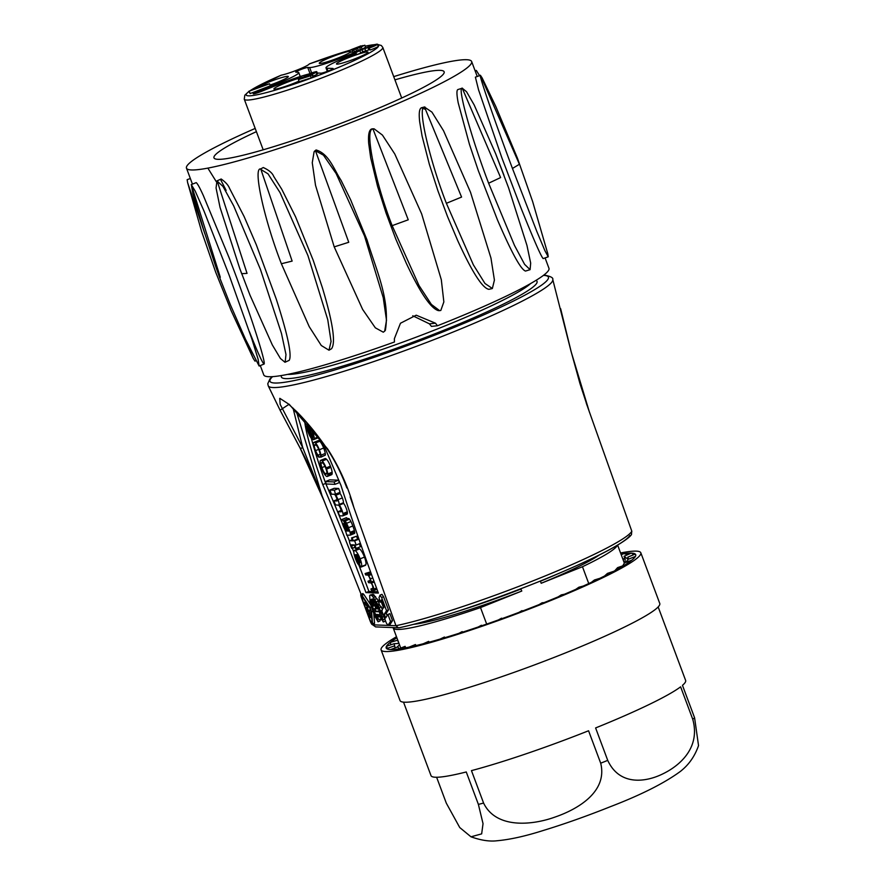 <?xml version="1.0" encoding="UTF-8"?>
<svg xmlns="http://www.w3.org/2000/svg" width="885" height="885" viewBox="0 0 885 885"><rect width="100%" height="100%" fill="white"/><g stroke="black" fill="none" stroke-linecap="round" stroke-linejoin="round"><path stroke-width="1.33" d="M486.673 624.08L480.5 607.586A119.608 11.815 159.5 0 1 393.228 628.018A119.608 11.815 159.5 0 1 393.15 627.587M617.254 545.337A119.608 11.815 159.5 0 1 582.463 566.732L588.746 583.558M480.5 607.586L521.785 591.047L520.756 588.79M540.403 581.036L541.166 583.281L582.463 566.732M370.019 617L368.602 614.301L369.565 617.575L367.972 613.316L369.598 613.382L371.191 617.642L369.698 614.345L370.019 617M371.28 612.708L369.598 613.382M371.269 612.586L367.972 613.316M370.771 617.21L369.83 617.586M365.56 602.585L365.14 603.647L366.766 605.816L364.354 603.625L365.173 601.557L365.56 602.585L366.191 602.331M366.667 603.039L365.14 603.647M367.507 604.333L366.379 604.787M368.127 605.263L366.766 605.816M367.175 610.484L368.304 610.772L367.507 608.46L366.401 608.415L367.175 610.484L368.116 610.108M367.695 611.701L365.782 607.431L367.397 607.497L368.669 611.745L367.695 611.701M369.72 607.674L370.66 610.949L368.669 611.745M369.078 606.701L365.782 607.431M369.145 606.8L367.397 607.497M374.355 623.848L374.521 622.996L372.563 623.781L372.397 624.644L374.355 623.848M372.563 623.781C372.43 625.308 371.7 624.578 370.373 621.58L361.312 597.342C360.405 594.366 360.593 593.658 361.888 595.24L369.985 607.508L371.589 611.8L372.563 623.781M374.521 622.996L373.791 613.88M372.729 611.347L371.589 611.8M371.18 607.022L369.985 607.508M370.406 604.367L363.857 594.454L361.888 595.24L360.903 594.344L362.872 593.558L363.857 594.454M379.433 615.163L378.271 614.522L379.2 617L379.433 615.163M378.315 618.88L377.43 617.63L377.099 615.473L378.448 616.967L377.519 614.489L375.561 614.411L374.266 611.568L379.399 611.767L380.815 618.637L380.307 619.998L378.315 618.88M377.784 615.197L377.099 615.473M377.873 615.44L377.253 615.694M377.961 615.672L377.397 615.894M379.543 610.904L374.266 611.568M381.479 618.372L380.815 618.637M381.579 619.146L380.661 619.522M381.745 619.423L380.307 619.998M376.789 608.869L375.063 604.4L375.616 608.825L373.204 608.725L371.977 603.935L372.12 600.815L373.348 603.57L373.271 605.926L374.255 605.971L373.625 601.003L375.694 603.625L378.337 608.924L376.789 608.869M376.623 608.415L375.616 608.825M373.879 600.119L372.12 600.815M373.924 603.338L373.348 603.57M373.935 603.437L373.282 603.703M373.946 603.57L373.227 603.858M373.99 603.902L373.16 604.234M374.045 604.355L373.149 604.709M374.123 604.909L373.182 605.285M374.2 605.561L373.271 605.926M374.355 600.705L373.625 601.003M374.587 601.026L373.946 601.28M383.26 621.989L381.546 619.091L378.227 607.586L373.027 599.267L371.235 599.444L371.379 603.736L373.404 610.528L377.618 618.947L378.05 621.79L374.665 615.827L370.129 603.393L369.676 595.494L370.317 594.963L372.32 595.915L377.95 604.654L381.645 614.101L383.26 621.989L385.229 621.204L385.075 619.622M372.463 598.946L371.235 599.444M373.05 600.45L373.083 599.322M373.016 599.676L371.058 600.472M371.877 601.612L371.103 601.922M371.932 603.526L371.379 603.736M375.859 610.927L375.03 608.803M375.373 609.743L373.404 610.528M377.154 614.478L375.439 615.152M377.309 616.889L376.534 617.199M378.205 618.715L377.618 618.947M378.05 621.79L380.019 621.005L379.875 620.042M378.028 600.307L373.171 594.322L370.317 594.963M373.171 594.322L371.202 595.107M374.289 595.129L372.32 595.915M375.583 596.567L373.614 597.353M376.988 598.559L375.019 599.344M378.16 601.147L376.49 601.822M379.278 604.123L377.95 604.654M382.353 609.665L381.169 606.679M381.291 606.955L379.333 607.741M382.176 610.307L380.583 610.938M382.829 613.626L381.645 614.101M383.913 616.524L382.486 617.099M384.864 619.069L383.039 619.788M326.554 470.643A8.042 1.836 -111.8 0 0 325.536 467.656A5.564 1.272 -111.8 0 0 323.036 463.298A10.543 2.401 -111.8 0 0 321.587 462.634A10.543 2.401 -111.8 0 0 321.133 463.22A5.52 1.261 -111.8 0 0 321.919 467.601A5.852 1.339 -111.8 0 0 325.282 473.718A10.874 2.478 -111.8 0 0 326.399 474.072A10.874 2.478 -111.8 0 0 326.842 473.552A5.487 1.25 -111.8 0 0 326.554 470.643M326.93 473.055L325.282 473.718M324.983 466.384L321.919 467.601M326.123 467.899L326.554 469.105A8.286 1.892 68.2 0 1 327.815 473.951L327.87 474.957A10.543 2.412 68.2 0 1 327.284 476.44A10.543 2.412 68.2 0 1 324.751 474.482A8.607 1.958 68.2 0 1 320.27 463.408L320.149 461.339A10.941 2.5 68.2 0 1 320.713 460.322A10.941 2.5 68.2 0 1 322.24 461.03A8.175 1.87 68.2 0 1 326.123 467.899L330.448 466.174A8.175 1.87 -111.8 0 0 326.565 459.293A10.941 2.5 -111.8 0 0 325.038 458.585L320.713 460.322M327.284 476.44L331.598 474.703A10.543 2.412 -111.8 0 0 332.196 473.221L332.14 472.214A8.286 1.892 -111.8 0 0 330.879 467.368L326.554 469.105M332.14 472.214L327.815 473.951M332.196 473.221L327.87 474.957M326.565 459.293L322.24 461.03M330.879 467.368L330.448 466.174M318.379 456.616A7.213 1.648 68.2 0 1 314.817 449.923A8.242 1.881 68.2 0 1 313.345 444.027L313.412 443.153A11.494 2.622 68.2 0 1 313.943 442.345A11.494 2.622 68.2 0 1 315.469 443.009A8.009 1.825 68.2 0 1 319.33 449.757A8.275 1.892 68.2 0 1 320.956 455.178A5.62 1.283 68.2 0 1 320.967 456.892L319.972 453.209A5.531 1.261 -111.8 0 0 318.888 449.868A5.144 1.173 -111.8 0 0 316.354 445.332A11.627 2.655 -111.8 0 0 314.861 444.69A11.627 2.655 -111.8 0 0 314.308 445.553A5.155 1.173 -111.8 0 0 315.569 450.62A4.801 1.095 -111.8 0 0 318.334 455.078L319.153 457.257A3.64 0.83 68.2 0 1 318.379 456.616M320.735 457.235L325.293 455.155A5.62 1.283 -111.8 0 0 325.271 453.441A8.275 1.892 -111.8 0 0 323.656 448.02A8.009 1.825 -111.8 0 0 319.784 441.272A11.494 2.622 -111.8 0 0 318.268 440.608L313.943 442.345M319.784 441.272L315.469 443.009M323.656 448.02L319.33 449.757M325.293 455.155L320.967 456.892M315.868 444.934L314.308 445.553M318.688 449.37L315.569 450.62M320.082 454.37L318.334 455.078M320.536 456.704L319.153 457.257M311.951 431.316A5.166 1.184 -111.8 0 0 309.473 427.09A6.084 1.383 -111.8 0 0 308.788 426.747L312.737 437.323A6.084 1.394 -111.8 0 0 312.969 437.312A6.084 1.394 -111.8 0 0 313.29 436.681L313.102 434.834A6.173 1.405 -111.8 0 0 311.951 431.316M313.124 439.668L307.925 426.758A5.454 1.25 -111.8 0 0 307.858 426.78A5.454 1.25 -111.8 0 0 308.257 431.039L309.142 433.407A4.691 1.073 -111.8 0 0 310.347 435.907A4.237 0.973 -111.8 0 0 311.431 437.179L312.206 439.237A7.733 1.77 68.2 0 1 311.299 438.318L310.015 436.294A8.319 1.903 68.2 0 1 306.697 426.448A10.498 2.401 68.2 0 1 307.283 424.391A10.498 2.401 68.2 0 1 308.754 425.077A8.507 1.947 68.2 0 1 312.626 431.825A7.556 1.726 68.2 0 1 314.098 438.562A10.52 2.401 68.2 0 1 313.544 439.646A10.52 2.401 68.2 0 1 313.124 439.668M309.684 430.464L308.257 431.039M310.569 432.831L309.142 433.407M311.542 435.431L310.347 435.907M312.095 436.913L311.431 437.179M312.87 438.971L312.206 439.237M314.087 431.238L312.626 431.825M313.544 439.646L317.859 437.92A10.52 2.401 -111.8 0 0 318.423 436.825A7.556 1.726 -111.8 0 0 318.423 436.803L314.098 438.562M360.051 562.783L359.752 562.904A4.624 1.051 -111.8 0 0 359.918 562.893A4.624 1.051 -111.8 0 0 360.151 562.528A3.44 0.785 -111.8 0 0 359.819 560.094L359.011 557.915A4.016 0.918 -111.8 0 0 356.677 554.541L356.721 554.53M356.677 554.541A4.016 0.918 -111.8 0 0 356.633 554.563L359.752 562.904M360.14 558.833A8.684 1.98 68.2 0 1 361.489 566.533A8.297 1.892 68.2 0 1 361.113 567.053A8.297 1.892 68.2 0 1 360.671 567.031L355.571 554.652A3.861 0.885 -111.8 0 0 355.648 556.942A7.014 1.604 -111.8 0 0 357.54 561.721L359.719 566.422L357.352 563.037A9.547 2.179 68.2 0 1 353.989 553.501A9.514 2.168 68.2 0 1 354.387 550.426A9.514 2.168 68.2 0 1 355.239 550.647A9.226 2.102 68.2 0 1 360.14 558.833L364.465 557.096A9.226 2.102 -111.8 0 0 359.564 548.91A9.514 2.168 -111.8 0 0 358.713 548.689L354.387 550.426M359.719 566.422L360.35 566.168M361.113 567.053L365.439 565.316A8.297 1.892 -111.8 0 0 365.804 564.796L361.489 566.533M356.743 556.51L355.648 556.942M358.536 561.322L357.54 561.721M358.923 562.34L358.104 562.661M359.122 562.871L358.491 563.125M359.564 548.91L355.239 550.647M365.804 564.796A8.684 1.98 -111.8 0 0 364.465 557.096M344.63 527.902A3.64 0.83 -111.8 0 0 346.654 530.978L347.44 531L345.117 525.601A3.208 0.73 -111.8 0 0 344.199 523.931A3.363 0.763 -111.8 0 0 343.579 523.555A3.363 0.763 -111.8 0 0 343.391 524.031A2.677 0.608 -111.8 0 0 343.878 525.9L344.63 527.902L345.88 527.405M345.039 525.436L343.878 525.9M344.044 523.776L343.391 524.031M348.347 531.088A2.478 0.564 -111.8 0 0 348.557 531.133A2.478 0.564 -111.8 0 0 348.181 528.666L347.351 526.475A2.755 0.631 -111.8 0 0 345.969 524.263L344.342 520.203A5.487 1.25 68.2 0 1 345.172 520.944A6.084 1.383 68.2 0 1 346.588 523.278A11.571 2.644 68.2 0 1 348.502 527.703A13.131 2.998 68.2 0 1 350.051 532.339L350.349 533.666A4.348 0.996 68.2 0 1 350.172 535.182A4.348 0.996 68.2 0 1 350.062 535.193L347.274 535.126A7.003 1.593 68.2 0 1 347.042 535.348A7.003 1.593 68.2 0 1 346.865 535.381L345.449 530.491A8.396 1.914 68.2 0 1 343.17 525.778L342.584 524.219A5.697 1.305 68.2 0 1 341.676 520.325A4.89 1.117 68.2 0 1 341.953 519.473A4.89 1.117 68.2 0 1 343.668 521.232A8.419 1.925 68.2 0 1 345.25 524.595L348.679 530.956M354.387 533.467A4.348 0.996 -111.8 0 0 354.498 533.445A4.348 0.996 -111.8 0 0 354.664 531.929L354.365 530.602A13.131 2.998 -111.8 0 0 352.827 525.978A11.571 2.644 -111.8 0 0 350.914 521.553A6.084 1.383 -111.8 0 0 349.498 519.207A5.487 1.25 -111.8 0 0 348.668 518.477L344.342 520.203M349.498 519.207L345.172 520.944M350.914 521.553L346.588 523.278M352.827 525.978L348.502 527.703M354.365 530.602L350.051 532.339M354.664 531.929L350.349 533.666M347.617 518.898A4.89 1.117 -111.8 0 0 346.278 517.747L341.953 519.473M344.586 520.867L343.668 521.232M346.002 524.285L345.25 524.595M348.303 528.987L347.241 529.418M337.185 499.97A4.458 1.018 -111.8 0 0 335.791 496.142A3.839 0.874 -111.8 0 0 334.298 494.284L331.455 494.173L329.906 490.024L334.353 490.202L335.824 495.268A6.814 1.56 68.2 0 1 338.015 499.66A5.509 1.261 68.2 0 1 339.077 504.483L339.32 505.114A6.693 1.527 68.2 0 1 342.971 513.554L343.115 514.484A6.671 1.527 68.2 0 1 342.749 515.889A6.671 1.527 68.2 0 1 342.561 515.922L339.541 515.8L338.004 511.696L341.024 511.818A3.496 0.796 -111.8 0 0 341.057 511.807A3.496 0.796 -111.8 0 0 341.234 510.855A5.022 1.151 -111.8 0 0 339.851 506.939L339.42 506.176A3.761 0.852 -111.8 0 0 338.413 505.169A453.474 103.501 -111.8 0 0 335.492 504.959L333.955 500.855L337.041 500.976A3.186 0.73 -111.8 0 0 337.052 500.976A3.186 0.73 -111.8 0 0 337.185 499.97M335.78 494.029L340.106 492.303L338.678 488.465L334.231 488.288L329.906 490.024M338.678 488.465L334.353 490.202M346.887 514.185A6.671 1.527 -111.8 0 0 347.075 514.163A6.671 1.527 -111.8 0 0 347.44 512.758L347.296 511.829A6.693 1.527 -111.8 0 0 343.645 503.377L343.391 502.757A5.509 1.261 -111.8 0 0 342.34 497.923A6.814 1.56 -111.8 0 0 340.15 493.531L335.824 495.268M340.15 493.531L339.563 492.514M343.391 502.757L339.077 504.483M343.645 503.377L339.32 505.114M347.296 511.829L342.971 513.554M347.44 512.758L343.115 514.484M341.134 510.446L338.004 511.696M337.096 499.605L333.955 500.855M351.61 545.979L352.473 548.291L351.666 548.269A14.149 3.23 68.2 0 1 349.708 542.782A3.507 0.796 68.2 0 1 349.652 540.724A3.507 0.796 68.2 0 1 349.686 540.713L352.617 540.835L351.533 537.936L352.208 537.958L353.27 540.812L354.653 540.868L356.201 545.016L354.83 544.961L356.124 548.434L355.449 548.412L354.144 544.939L351.522 544.806L351.61 545.979L354.155 544.961M355.018 547.273L352.473 548.291M352.197 539.717L349.686 540.713M354.653 540.868L358.934 539.153L357.595 539.076L356.533 536.221L351.533 537.936M356.533 536.221L352.208 537.958M357.595 539.076L353.27 540.812M360.394 543.335L356.201 545.016M356.124 548.434L360.449 546.709L359.343 543.755M369.012 576.589A3.772 0.863 -111.8 0 0 367.629 575.04L365.671 574.962L365.129 573.535L368.293 573.657L368.58 575.648A5.166 1.184 68.2 0 1 370.317 578.878A3.64 0.83 68.2 0 1 371.18 582.12L371.379 583.138A4.735 1.084 68.2 0 1 373.979 589.078A3.64 0.83 68.2 0 1 373.868 590.527A3.64 0.83 68.2 0 1 373.702 590.516L371.457 590.428L370.915 589.001L373.315 589.1L372.408 585.328A3.175 0.73 -111.8 0 0 370.926 582.894L368.547 582.673L368.016 581.246L370.45 581.345L370.195 579.354A3.916 0.896 -111.8 0 0 369.012 576.589M370.561 571.843L365.129 573.535M370.848 572.628L368.293 573.657M371.324 573.934L368.779 574.951M371.523 574.465L368.58 575.648M373.924 581.014L371.18 582.12M374.012 581.257L371.103 582.418M374.278 581.976L371.379 583.138M376.523 588.06L373.979 589.078M373.359 588.027L370.915 589.001M370.472 580.261L368.016 581.246M335.017 484.338L326.277 483.995L325.381 481.584L334.121 481.927L335.017 484.338L339.342 482.602L338.435 480.19L329.696 479.847L325.381 481.584M338.435 480.19L334.121 481.927M310.923 436.725C314.275 449.613 319.197 465.178 325.702 483.42A584.177 133.325 68.2 0 1 342.141 522.836M344.696 529.141A584.177 133.325 68.2 0 1 345.57 531.321M347.174 535.303A584.177 133.325 68.2 0 1 349.475 541.056M352.341 548.291A584.177 133.325 68.2 0 1 353.856 552.129M359.21 565.891A584.177 133.325 68.2 0 1 368.912 591.412L377.906 591.766M368.912 591.412L365.97 592.596L378.393 593.083A584.211 133.336 68.2 0 1 340.935 485.312L322.782 442.688M304.54 419.944C305.568 431.592 311.642 453.142 322.748 484.604L325.702 483.42M322.748 484.604A584.177 133.325 68.2 0 1 365.97 592.596M380.97 600.981L383.592 607.973L383.968 606.933L381.358 599.942L380.97 600.981L381.645 600.716M389.975 624.589L388.006 625.374L386.347 623.051L381.911 611.181L382.674 608.592L379.787 605.484L377.873 600.373L380.284 602.198L379.012 597.707L380.019 595.129L381.988 594.344L383.559 596.733L381.601 597.519L386.524 610.672L384.267 614.157L385.683 617.929L387.929 614.456L390.539 621.447L387.929 625.441L389.975 624.589L392.509 620.65L389.898 613.67L387.929 614.456M379.919 595.251L381.601 597.519M379.377 599.776L377.873 600.373M387.121 615.717L386.236 613.36L388.482 609.887L383.559 596.733M388.482 609.887L386.524 610.672M386.236 613.36L384.267 614.157M392.509 620.65L390.539 621.447M571.102 351.566L552.76 279.494A151.877 15.001 159.5 0 1 415.696 346.599A151.877 15.001 159.5 0 1 268.255 385.871L267.768 383.736L269.958 378.891L272.204 376.667M521.785 591.047A106.023 10.476 159.5 0 1 413.837 624.312M599.333 554.961A106.023 10.476 159.5 0 1 541.166 583.281M631.425 534.241L631.813 531.232L586.301 403.228M280.091 410.209L289.13 404.213L327.649 448.96C339.442 467.402 348.159 486.85 353.801 507.304L395.949 625.728L398.316 627.786L399.412 627.742C426.625 621.746 462.744 610.396 507.769 593.713C537.947 582.407 564.497 571.4 587.43 560.703C617.719 546.709 631.779 536.421 631.591 533.965M387.752 625.407L372.662 624.821L375.605 626.879M589.454 412.222L571.068 351.445M361.08 594.278L326.211 506.231C318.268 485.655 309.551 466.207 300.026 447.876L280.235 410.518L268.255 385.871M293.057 408.107L302.714 447.567L280.18 404.423L279.737 398.383M326.211 506.231L302.714 447.567A2.179 0.83 152.2 0 1 300.081 448.042A2.179 0.83 152.2 0 1 300.026 447.876M279.837 398.338L288.056 403.682L296.818 411.768C307.493 422.543 317.693 435.055 327.406 449.303L327.649 448.96M344.553 482.093L346.477 486.949M350.139 496.894L353.801 507.304M361.954 595.915C361.08 594.853 360.947 595.339 361.567 597.364L370.638 621.602L372.12 623.073L371.147 611.092L370.052 608.172L361.29 595.317M372.01 623.671L372.12 623.073M371.755 618.549L371.379 617.564M369.565 612.686L369.145 611.557M367.363 606.8L366.965 605.738M365.372 601.479L365.029 600.572M192.853 193.339L191.293 184.6L220.299 277.282L219.414 276.961L215.486 265.854L203.384 229.071L192.841 193.339M191.293 184.6L195.176 191.027L204.103 211.283L229.27 275.467L251.849 338.922L258.11 359.221L259.128 366.025L245.433 339.132L230.166 304.285L219.414 276.961M191.237 184.611L196.216 182.631C197.51 183.593 199.921 187.974 203.439 195.784L229.005 257.48C249.67 310.923 266.086 362.518 264.106 364.045C262.579 363.326 257.679 352.518 249.415 331.643M292.138 261.097L281.364 263.741C263.995 219.037 252.645 166.911 260.743 168.958L292.138 261.097M328.977 350.206L331.499 348.778C335.924 342.938 332.86 322.516 322.317 287.514L313.224 260.345L295.557 216.792L281.74 189.224L273.697 176.392C272.436 173.084 268.963 170.13 263.265 167.53L260.334 169.135L268.011 173.836L280.069 192.653L307.947 255.61L327.76 319.695L331.067 341.499L328.977 350.206L321.299 345.515L309.241 326.687L281.364 263.741M348.745 242.28L334.209 246.882L315.514 185.286L312.261 162.729L314.087 151.811L315.469 150.771L348.745 242.28M315.469 150.771L323.434 155.152L336.123 173.526L364.554 236.085L383.238 297.681L386.502 320.237L384.676 331.156L383.293 332.196L375.328 327.815L362.64 309.44L334.209 246.882M314.783 150.97L316.1 149.963C329.154 153.868 334.021 169.688 341.013 180.241L350.593 199.7L367.076 240.045C375.826 269.128 390.396 299.639 385.373 330.315M408.25 219.801L392.155 225.653C374.709 181.038 364.166 127.905 372.983 129.044L408.25 219.801M372.983 129.044L374.134 128.845L382.42 135.073L394.787 154.001L421.636 213.849L441.305 279.715L443.85 301.918L440.807 310.458L439.657 310.657L431.371 304.429L419.003 285.501L392.155 225.653M439.657 310.657L438.307 310.602C430.752 308.367 420.087 292.592 406.303 263.265L395.783 239.027L386.048 213.019L377.552 186.27L370.704 157.895L368.691 143.414C368.083 134.819 369.056 130.018 371.623 128.989L372.784 128.79M461.572 197.078L446.372 203.307C429.059 158.669 417.045 105.746 424.523 107.074L461.572 197.078M424.523 107.074L431.924 112.107L443.54 130.748L470.51 192.266L490.954 258.033L494.416 280.102L492.359 288.499L484.958 283.466L473.353 264.825L446.372 203.307M492.005 288.621L488.874 289.329C482.413 288.2 472.048 271.983 457.744 240.676L447.544 216.604L437.953 190.883L429.347 164.289L422.09 136.102L419.689 121.887C418.738 113.435 419.313 108.733 421.404 107.782L425.574 109.419M500.611 177.575L488.62 183.217C471.506 138.536 457.003 86.287 462.258 88.223L500.611 177.575M462.258 88.223L466.55 91.741L474.172 104.939L495.666 153.747L503.963 175.263M495.655 153.747L508.587 187.841L526.951 245.399L530.679 263.111L530.093 269.648L524.606 264.361L514.484 245.41L488.62 183.217M529.938 269.715L525.513 271.064C520.911 269.659 511.585 252.667 497.536 220.066L478.365 170.783L469.47 144.421L458.22 102.914C456.66 94.761 456.538 90.314 457.833 89.573L462.412 88.157M519.418 164.256L512.459 168.471C495.6 123.69 477.988 72.481 480.444 75.347L519.418 164.256M480.444 75.347L482.148 77.946M547.804 253.785L548.235 256.805L544.983 250.842L536.752 231.284L512.459 168.471M548.235 256.805L543.18 258.597C541.111 256.595 533.699 239.669 520.922 207.798L501.784 157.585L478.553 89.839L475.389 77.15L480.478 75.325M216.294 181.679L207.864 168.117M226.129 190.397L220.52 179.434M190.341 178.516L187.155 179.666L187.598 182.542L204.911 233.928M240.764 328.888L253.243 358.425L254.946 361.113L255.842 360.792M479.57 75.645L476.296 70.413L475.145 70.866M394.92 79.86A122.871 12.136 159.5 0 1 440.11 70.346A122.871 12.136 159.5 0 1 444.148 71.807A122.871 12.136 159.5 0 1 333.313 126.201A122.871 12.136 159.5 0 1 213.971 157.873A122.871 12.136 159.5 0 1 256.407 131.655M255.201 128.425A152.231 15.034 -20.5 0 0 186.469 168.15A152.231 15.034 -20.5 0 0 334.32 128.922A152.231 15.034 -20.5 0 0 471.65 61.53A152.231 15.034 -20.5 0 0 466.638 59.715A152.231 15.034 -20.5 0 0 393.714 76.63M260.279 365.571L263.774 374.908A152.231 15.034 -20.5 0 0 394.456 341.986L394.367 338.723L400.474 323.235L416.204 315.193L435.486 323.202L437.467 325.757L431.415 326.388L429.424 323.833L412.764 315.779M437.467 325.757A152.231 15.034 -20.5 0 0 548.954 268.288L545.083 257.922M216.958 180.905L221.161 179.002C225.542 182.078 228.341 185.208 229.569 188.394L244.138 216.582L256.329 244.813L276.242 299.019C287.802 334.973 292.105 355.416 289.185 360.361L284.97 362.264L280.434 358.502L272.337 344.962L249.968 295.092L239.614 268.1L220.033 207.378L216.062 187.996L216.958 180.905L222.976 186.425L233.706 205.917L260.444 269.438L281.463 333.413L285.977 354.498L285.158 362.197M217.135 180.839L247.037 273.388L241.671 273.664L239.603 268.1M397.033 647.189A125.05 12.346 159.5 0 1 399.544 644.922M623.626 561.145A125.05 12.346 159.5 0 1 627.587 561.289M403.527 702.148L431.006 775.636A135.925 13.43 -20.5 0 0 466.262 771.963L478.387 804.399L483.033 823.647L481.661 833.869L470.986 836.812L459.735 827.53L446.305 803.149L436.626 777.262M471.462 770.625A135.925 13.43 -20.5 0 0 588.569 730.767L600.694 763.191C607.84 791.865 577.584 809.399 554.63 817.198C532.593 825.141 496.164 829.179 483.586 803.06L471.462 770.625M396.491 636.746A138.646 13.695 -20.5 0 0 381.092 649.889L400.042 700.566A138.646 13.695 -20.5 0 0 564.353 653.362A138.646 13.695 -20.5 0 0 659.767 603.459L640.817 552.782A138.646 13.695 -20.5 0 0 620.562 552.959M381.092 649.889A138.646 13.695 -20.5 0 0 545.403 602.685A138.646 13.695 -20.5 0 0 640.817 552.782M620.96 554.021A133.204 13.153 159.5 0 1 623.759 553.612A133.204 13.153 159.5 0 1 631.337 553.103A133.204 13.153 159.5 0 1 635.253 554.065A133.204 13.153 159.5 0 1 635.718 554.685A133.204 13.153 159.5 0 1 635.397 556.455A133.204 13.153 159.5 0 1 631.757 560.216A133.204 13.153 159.5 0 1 624.456 565.227A133.204 13.153 159.5 0 1 613.692 571.323A133.204 13.153 159.5 0 1 599.809 578.347A133.204 13.153 159.5 0 1 583.237 586.058A133.204 13.153 159.5 0 1 564.453 594.233A133.204 13.153 159.5 0 1 544.054 602.63A133.204 13.153 159.5 0 1 522.648 610.993A133.204 13.153 159.5 0 1 500.888 619.046A133.204 13.153 159.5 0 1 479.427 626.58A133.204 13.153 159.5 0 1 458.928 633.328A133.204 13.153 159.5 0 1 440.011 639.114A133.204 13.153 159.5 0 1 423.251 643.76A133.204 13.153 159.5 0 1 409.147 647.101A133.204 13.153 159.5 0 1 398.139 649.059A133.204 13.153 159.5 0 1 390.573 649.568A133.204 13.153 159.5 0 1 386.645 648.616A133.204 13.153 159.5 0 1 386.181 647.986A133.204 13.153 159.5 0 1 386.502 646.216A133.204 13.153 159.5 0 1 390.141 642.455A133.204 13.153 159.5 0 1 396.889 637.808M558.158 596.877L561.267 594.886L564.453 594.233M575.781 589.366L578.89 587.209L583.237 586.058M591.368 582.341L594.454 579.974L599.809 578.347M604.488 576.058L607.486 573.38L613.692 571.323M614.821 570.725L617.586 567.65L624.456 565.227M622.73 565.836L624.445 562.948L631.757 560.216M627.465 561.82L627.863 559.42L635.397 556.455M635.795 555.017A136.81 35.278 -21.6 0 0 635.264 554.065L627.731 557.174L628.66 559.11M628.483 559.176L627.731 557.174M633.804 554.663A136.81 35.4 -20 0 0 631.337 553.103L624.047 556.278L628.084 559.331M622.597 558.38L625.297 559.608L624.047 556.278M627.775 554.652A136.81 34.847 -18.3 0 0 623.759 553.612L621.248 554.773M395.075 647.908L394.201 643.683L398.869 643.495L397.619 640.165L390.141 642.455L390.993 644.745M394.201 643.683L386.502 646.216L387.309 648.384M394.345 645.939L386.645 648.616M398.759 648.827L398.018 646.835L390.573 649.568M405.673 647.809L405.131 646.36L398.139 649.059M415.861 645.596L415.463 644.523L409.147 647.101M429.015 642.222L428.694 641.371L423.251 643.76M444.701 637.731L444.436 637.023L440.011 639.114M462.424 632.211L462.191 631.591L458.928 633.328M462.191 631.591L458.884 633.35M481.65 625.817L481.44 625.253L479.427 626.58M481.44 625.253L478.221 626.989M501.784 618.726L501.585 618.184L500.888 619.046M501.585 618.184L498.432 619.931M518.898 612.409L522.017 610.617L522.648 610.993M539.009 604.643L542.107 602.774L544.054 602.63M470.986 836.801C480.953 840.363 489.67 841.679 497.116 840.75C509.97 839.577 525.126 836.225 542.582 830.694C564.077 824.145 586.633 816.158 610.263 806.733C641.116 794.885 664.569 783.059 680.62 771.244C684.647 767.937 693.287 760.669 698.531 745.601L694.592 717.779L682.468 685.344A135.925 13.43 -20.5 0 0 685.632 680.432L658.163 606.944M692.745 719.262C700.787 747.925 679.426 765.901 662.788 773.888C646.625 781.942 619.743 786.544 607.73 760.37L595.605 727.946A135.925 13.43 -20.5 0 0 680.62 686.826L692.745 719.262A135.925 13.43 -20.5 0 0 694.592 717.779M350.891 49.77L361.08 45.821L353.712 50.002L352.053 50.511L355.261 48.686L350.891 49.77M362.961 45.5L355.892 49.073L363.06 45.755M364.841 45.179L359.73 47.646L364.841 45.179L365.594 47.215L363.204 48.564M355.87 52.58L361.976 49.604L373.381 45.777L369.288 48.011A6.98 0.686 -20.5 0 0 377.464 44.25A6.98 0.686 -20.5 0 0 373.271 45.135A6.98 0.686 -20.5 0 0 366.235 47.912L359.166 49.936L355.87 52.58L356.633 54.604L360.77 53.188L362.728 51.629L361.976 49.604M305.69 76.829L312.361 74.097A7.81 0.774 -20.5 0 0 316.21 72.282A7.069 0.697 -20.5 0 0 316.808 71.729A7.069 0.697 -20.5 0 0 311.487 72.99A7.069 0.697 -20.5 0 0 304.163 76.121L312.737 73.245L298.433 79.639L310.48 75.811L312.184 74.76L305.69 76.829M269.582 83.787L263.276 85.281L248.84 91.288L269.582 83.787L270.334 85.812L250.123 93.578L248.84 91.288M352.529 51.784L350.703 52.337L349.951 50.312M356.555 50.843L352.816 52.536L352.053 50.511M354.476 52.027L353.712 50.002M358.447 50.522L356.644 51.109L355.892 49.073M358.314 50.6L357.551 48.564M361.39 47.137L362.065 48.952M360.427 49.516L359.73 47.646M360.018 51.164L360.77 53.188M364.952 48.941L365.704 50.965L362.728 51.629M368.105 47.867L368.857 49.892L365.704 50.965M369.753 49.272L368.857 49.892M369.288 48.011L370.041 50.036A6.98 0.686 159.5 0 0 378.216 46.274L377.464 44.25M316.21 72.282L316.974 74.307A7.81 0.774 159.5 0 1 313.124 76.132L312.748 76.287M312.361 74.097L313.124 76.132M316.808 71.729L317.571 73.754A7.069 0.697 159.5 0 1 316.974 74.307M304.163 76.121L304.44 76.851M298.433 79.639L299.196 81.674L311.232 77.836L310.48 75.811M312.184 74.76L312.936 76.796L311.232 77.836M249.371 91.553L250.123 93.578M298.986 81.11A16.859 1.659 159.5 0 1 274.062 89.131A16.859 1.659 159.5 0 1 280.855 84.905A16.859 1.659 159.5 0 1 297.526 78.677A16.859 1.659 159.5 0 1 303.854 77.084M338.524 62.249A16.859 1.659 159.5 0 1 356.766 54.682A16.859 1.659 159.5 0 1 368.016 52.326A16.859 1.659 159.5 0 1 352.838 59.605A16.859 1.659 159.5 0 1 336.599 64.074A16.859 1.659 159.5 0 1 338.524 62.249M350.571 51.972A16.859 1.659 159.5 0 1 327.251 61.806A16.859 1.659 159.5 0 1 319.408 63.41A16.859 1.659 159.5 0 1 331.919 56.795A16.859 1.659 159.5 0 1 350.305 51.275M256.716 88.268A16.859 1.659 159.5 0 1 273.045 80.458A16.859 1.659 159.5 0 1 288.278 76.718A16.859 1.659 159.5 0 1 286.253 78.234A16.859 1.659 159.5 0 1 270.069 85.093M356.19 53.41L345.449 57.702A28.276 2.788 -20.5 0 0 326.001 67.879A28.276 2.788 -20.5 0 0 326.93 68.222L332.871 68.455A6.527 0.642 159.5 0 1 333.092 68.532A6.527 0.642 159.5 0 1 327.904 71.143A6.527 0.642 159.5 0 1 321.078 73.178L317.295 73.024M308.544 74.086A28.276 2.788 -20.5 0 0 282.558 82.902L260.942 91.564A6.527 0.642 159.5 0 1 253.21 93.788A6.527 0.642 159.5 0 1 257.69 91.443L279.317 82.781A28.276 2.788 -20.5 0 0 298.776 72.603A28.276 2.788 -20.5 0 0 297.847 72.26L295.955 72.194A6.527 0.642 159.5 0 1 295.734 72.116A6.527 0.642 159.5 0 1 300.922 69.495A6.527 0.642 159.5 0 1 307.748 67.47L309.639 67.537A28.276 2.788 -20.5 0 0 342.207 57.58L357.053 51.629M350.283 50.124A70.678 6.98 -20.5 0 0 309.285 63.952A16.306 1.615 159.5 0 1 298.068 69.683A16.306 1.615 159.5 0 1 281.22 75.192L281.142 75.214M367.33 610.727L368.215 610.373M370.505 609.754L368.536 610.539M370.627 610.96L368.724 611.723M322.328 462.744L321.133 463.22M325.271 453.441L320.956 455.178M346.654 530.978L347.329 530.701M342.34 497.923L338.015 499.66M372.773 577.894L370.317 578.878M272.591 376.645A148.625 14.68 -20.5 0 0 414.158 343.026A148.625 14.68 -20.5 0 0 543.534 275.39A148.625 14.68 -20.5 0 0 543.434 275.379M535.956 280.401A136.467 13.474 159.5 0 1 413.926 341.831A136.467 13.474 159.5 0 1 281.53 375.528M287.658 374.388A133.204 13.153 -20.5 0 0 412.675 338.479A133.204 13.153 -20.5 0 0 530.591 283.565M521.033 589.012A106.023 10.476 159.5 0 1 458.53 611.015M556.864 574.243A106.023 10.476 159.5 0 1 540.414 581.246M629.855 535.447A135.383 13.375 159.5 0 1 537.018 582.385A135.383 13.375 159.5 0 1 399.898 627.587M387.973 625.418L395.949 625.728A138.646 13.695 -20.5 0 0 536.697 579.376A138.646 13.695 -20.5 0 0 631.813 531.232M322.074 495.799L296.342 411.293M362.629 596.933L361.567 597.364M371.954 621.071L370.638 621.602M429.424 323.833L435.486 323.202M600.694 763.191A135.925 13.43 -20.5 0 0 604.223 761.786A135.925 13.43 -20.5 0 0 607.73 760.37M478.387 804.399A135.925 13.43 -20.5 0 0 483.586 803.06M369.322 49.527L368.569 47.502M326.93 68.222L328.014 71.11M342.207 57.58L342.683 58.83M309.639 67.537L311.653 72.935M307.748 67.47L310.004 73.521M279.317 82.781L279.782 84.02M257.69 91.443L258.132 92.615M281.22 75.192A70.678 6.98 -20.5 0 0 249.847 90.912M248.939 91.553A70.678 6.98 -20.5 0 0 248.508 95.834A70.678 6.98 -20.5 0 0 326.786 72.183A70.678 6.98 -20.5 0 0 377.685 44.836M374.798 44.67A70.678 6.98 -20.5 0 0 365.217 46.208L375.55 44.46M377.53 44.427L381.324 45.5L382.785 47.392A73.942 7.301 159.5 0 1 324.032 77.095A73.942 7.301 159.5 0 1 246.694 100.06A73.942 7.301 159.5 0 1 244.26 99.175L244.813 95.215L248.895 91.432M393.228 628.018L400.728 648.063M617.63 545.116L624.356 563.114M308.135 424.048L307.283 424.391M354.498 533.445L350.172 535.182M347.075 514.163L342.749 515.889M352.197 539.706L349.652 540.724M376.977 589.277L373.868 590.527M587.463 406.481L579.996 383.692L571.113 351.5L560.648 308.721M552.76 279.494C553.413 277.846 550.769 276.397 544.795 275.169L543.744 275.147M398.67 627.808L375.594 626.901M323.722 500.025L300.07 448.031L280.224 410.496M327.406 449.303C334.984 460.731 341.477 473.619 346.865 487.956L346.787 487.757M259.194 366.014L264.106 364.045M384.676 331.156L385.307 330.348M314.087 151.811L314.717 151.003M374.134 128.845L372.784 128.801M424.888 106.952L421.758 107.66M482.015 77.67L495.832 106.554L517.426 158.149L532.593 201.404L547.793 253.741M187.598 182.553L201.647 231.593L215.752 272.348L231.217 310.79L253.221 358.392M186.469 168.15L192.443 184.124M471.65 61.53L477.236 76.475M327.306 71.375L326.001 67.879M300.236 76.508L298.776 72.603M281.032 75.247L249.393 91.078M309.308 63.919L350.383 50.069M401.713 98.025L382.785 47.392M263.188 149.808L244.26 99.175"/></g></svg>
